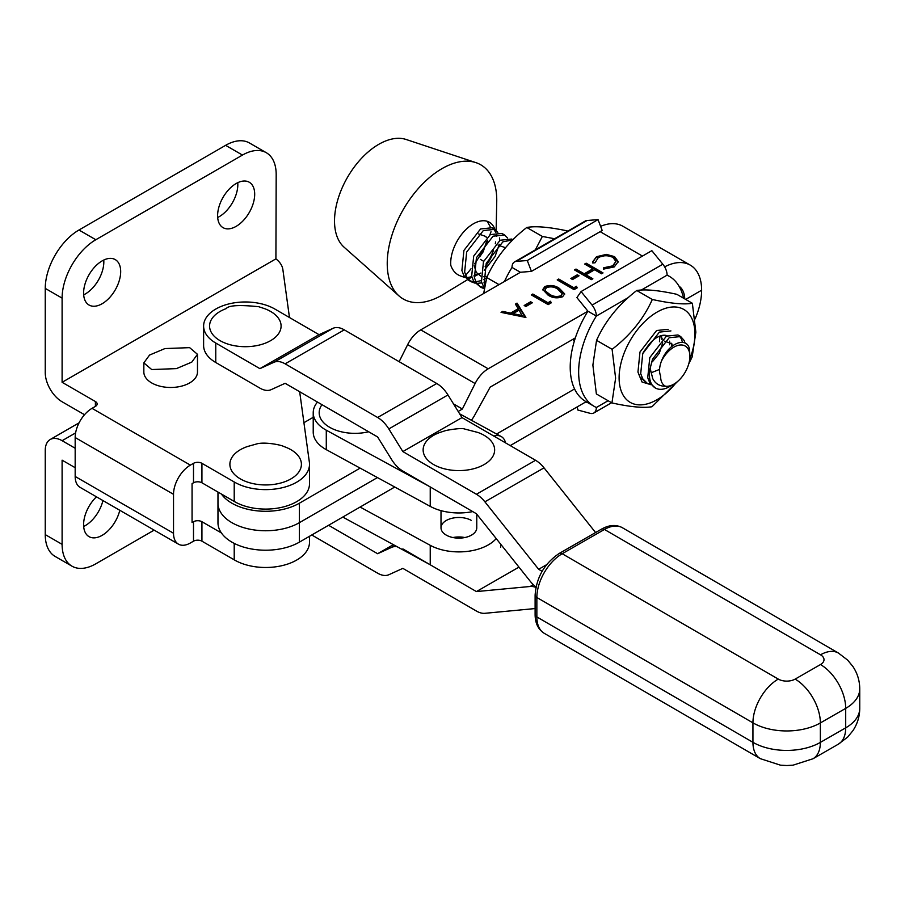 <?xml version="1.0" encoding="UTF-8"?>
<svg xmlns="http://www.w3.org/2000/svg" width="905" height="905" viewBox="0 0 905 905"><rect width="100%" height="100%" fill="white"/><g stroke="black" fill="none" stroke-linecap="round" stroke-linejoin="round"><path stroke-width="1.36" d="M189.62 347.644L197.482 354.308L191.781 362.124L176.396 368.618L151.701 369.545L143.838 362.882L149.54 355.065L164.925 348.572L189.62 347.644M143.838 362.882L143.838 371.989A26.822 15.487 0 0 0 151.701 382.939A26.822 15.487 0 0 0 180.921 386.299A26.822 15.487 0 0 0 197.482 371.989L197.482 354.308M119.788 510.296A26.222 15.136 -60 0 1 102.141 535.341A26.222 15.136 -60 0 1 89.029 536.642A26.222 15.136 -60 0 1 96.473 496.822M102.932 500.556A26.222 15.136 -60 0 1 85.285 525.613A26.222 15.136 -60 0 1 83.667 526.461M102.141 303.729A26.222 15.136 120 0 0 119.268 280.618A26.222 15.136 120 0 0 115.252 259.599A26.222 15.136 120 0 0 102.141 260.9A26.222 15.136 120 0 0 85.013 284.012A26.222 15.136 120 0 0 89.029 305.019A26.222 15.136 120 0 0 102.141 303.729M83.667 294.838A26.222 15.136 120 0 0 85.285 293.989A26.222 15.136 120 0 0 103.758 260.052M236.148 226.352A26.222 15.136 120 0 0 253.276 203.252A26.222 15.136 120 0 0 249.26 182.233A26.222 15.136 120 0 0 236.148 183.534A26.222 15.136 120 0 0 219.021 206.645A26.222 15.136 120 0 0 223.037 227.653A26.222 15.136 120 0 0 236.148 226.352M217.675 217.472A26.222 15.136 120 0 0 219.293 216.623A26.222 15.136 120 0 0 237.766 182.686M221.42 532.966L201.928 521.721L201.928 541.179L234.214 559.822A43.859 25.329 0 0 0 282.156 565.625A43.859 25.329 0 0 0 309.51 542.163L309.51 536.292M201.928 541.179A5.962 3.439 0 0 0 193.5 541.179L193.5 521.721L192.064 522.547L192.064 483.621L193.5 482.795L193.5 463.326A5.962 3.439 180 0 1 201.928 463.326L234.214 481.958A43.859 25.329 0 0 0 282.156 487.761A43.859 25.329 0 0 0 309.51 464.299A43.859 25.329 0 0 0 309.374 462.297L299.668 391.729M62.106 298.13L45.25 288.401A47.682 27.523 -60 0 1 78.961 230.006L95.817 239.734A47.682 27.523 120 0 0 62.106 298.13L62.106 382.306L95.398 401.526A5.962 3.439 180 0 1 97.14 403.958A5.962 3.439 180 0 1 95.398 406.402L92.027 408.347L190.378 465.125A23.835 13.767 120 0 0 173.522 494.322L173.522 533.249A23.835 13.767 120 0 0 178.466 544.165A23.835 13.767 120 0 0 190.378 542.989L193.5 541.179M154.155 530.126L95.817 563.815A47.682 27.523 -60 0 1 71.981 566.179A47.682 27.523 -60 0 1 62.106 544.346L62.106 460.17L75.172 467.704M289.464 317.508L282.869 269.554A35.759 20.645 0 0 0 275.912 258.864L276.183 174.529A47.682 27.523 120 0 0 266.308 152.707A47.682 27.523 120 0 0 242.472 155.072L225.617 145.332L78.961 230.006M62.106 382.306L275.912 258.864M190.378 465.125L193.5 463.326M75.172 448.247L62.106 440.701A23.835 13.767 -120 0 0 50.182 439.525A23.835 13.767 -120 0 0 45.25 450.43L45.25 534.617A47.682 27.523 120 0 0 55.126 556.439L71.981 566.179M234.214 543.385L234.214 559.822M45.25 288.401L45.25 372.577A23.835 13.767 -120 0 0 62.106 401.775L84.516 414.716M173.522 494.322L75.172 437.534L75.172 476.471L173.522 533.249M75.172 437.534A23.835 13.767 -60 0 1 92.027 408.347M178.466 544.165L80.104 487.376A23.835 13.767 -60 0 1 75.172 476.471M201.928 463.326L201.928 482.795L234.214 501.427A43.859 25.329 0 0 0 282.156 507.23A43.859 25.329 0 0 0 309.51 483.768L309.51 464.299M234.214 481.958L234.214 501.427M225.617 145.332A47.682 27.523 -60 0 1 249.452 142.979L266.308 152.707M193.5 521.721A5.962 3.439 180 0 1 201.928 521.721M201.928 482.795A5.962 3.439 0 0 0 193.5 482.795M95.817 239.734L242.472 155.072M215.763 362.509A41.721 24.084 180 0 1 203.614 345.518L203.614 326.049A41.721 24.084 0 0 0 215.763 343.04L215.763 362.509L259.905 388.121A23.847 13.733 -119.9 0 0 271.115 389.67L285.132 383.301L377.623 436.957L391.639 459.593A23.847 13.733 -119.9 0 0 402.849 471.053L476.415 513.735L530.172 581.191A23.847 13.733 -119.9 0 0 535.998 586.983M542.118 571.304L538.633 569.279L546.575 564.72M595.581 532.547L544.029 467.851A23.847 13.733 -119.9 0 0 535.556 460.283L461.991 417.601L447.964 394.953A23.835 13.733 -119.9 0 0 436.764 383.505L344.273 329.85A23.835 13.733 -119.9 0 0 333.074 328.3L319.046 334.669L274.905 309.069A41.721 24.084 0 0 0 215.91 308.978A41.721 24.084 0 0 0 203.614 326.049M538.633 569.279L484.888 501.823A23.847 13.733 -119.9 0 0 476.415 494.266L402.849 451.584L461.991 417.601M402.849 451.584L388.822 428.936A23.835 13.733 -119.9 0 0 377.623 417.488L285.132 363.833A23.835 13.733 -119.9 0 0 273.932 362.283L259.905 368.652L319.046 334.669M259.905 368.652L215.763 343.04M328.583 525.273L377.623 553.724L393.37 544.663M377.623 553.724L391.639 547.344A23.847 13.733 60.1 0 1 397.182 546.744M402.849 548.894L476.415 591.576L518.961 567.13M476.415 591.576L530.172 586.485A23.847 13.733 60.1 0 1 535.907 587.424M535.115 608.556L484.888 613.307A23.847 13.733 60.1 0 1 476.415 611.045L402.849 568.363L388.822 574.732A23.835 13.733 60.1 0 1 377.623 573.182L311.773 534.979M368.663 431.764A35.759 20.645 180 0 1 319.216 411.832A35.759 20.645 180 0 1 321.988 404.682M530.647 301.761L532.378 302.756L525.896 306.501L524.176 305.505L530.647 301.761L531.54 303.243M544.889 286.534C550.251 284.736 555.082 285.358 559.381 288.39L564.675 293.899L562.616 296.761C557.209 298.616 552.322 298.028 547.932 295.007L542.785 289.498L544.889 286.534L544.889 287.507C550.251 285.709 555.082 286.331 559.381 289.362L559.381 288.39M577.311 274.792L579.042 275.787L572.56 279.532L570.829 278.536L577.311 274.792L578.193 276.274M614.257 266.918L603.386 269.136L603.692 267.778L612.628 265.866L615.898 261.421L612.934 257.427C607.956 255.108 603.069 255.199 598.25 257.699L595.049 262.789L592.718 262.982L592.583 261.918L596.508 256.703L606.407 254.384L614.563 256.624L618.217 261.624L614.257 266.918M531.439 271.387L602.198 230.492L598.035 219.621L527.276 260.516L531.439 271.387L520.443 272.258L420.735 329.884A23.835 13.756 120 0 0 407.657 344.635L399.139 361.683M577.22 406.877L577.865 410.044L590.083 413.314A11.923 6.889 60 0 0 593.872 412.974A11.923 6.889 60 0 0 596.338 407.51L596.338 407.476A75.092 43.327 -60 0 1 594.2 406.368L585.773 401.515A75.092 43.327 -60 0 1 570.218 367.136A75.092 43.327 -60 0 1 587.911 311.207L488.191 368.799A23.835 13.756 120 0 0 475.114 383.539L462.376 409.015L453.496 403.89M586.157 263.185L603.024 272.914L601.508 273.785L594.596 269.792L585.954 274.792L592.866 278.785L591.361 279.656L574.494 269.928L576.01 269.057L584.223 273.796L592.866 268.796L584.641 264.056L586.157 263.185L586.157 264.158L602.176 273.401M576.451 286.274L577.198 287.835L574.075 289.645L557.209 279.917L558.724 279.034L573.861 287.767L576.451 286.274L576.836 288.05M550.534 301.252L551.269 302.824L548.159 304.623L531.292 294.894L532.807 294.023L547.944 302.745L550.534 301.252L550.907 303.028M525.907 317.474L501.053 312.372L502.694 311.422L510.59 313.096L518.226 308.684L515.386 304.091L517.038 303.13L525.907 317.474M394.75 487.026L299.374 542.152L299.374 522.683A47.682 27.523 180 0 1 231.952 522.705A47.682 27.523 180 0 1 217.969 503.225A47.682 27.523 180 0 0 231.952 522.705A47.682 27.523 180 0 0 299.374 522.683L377.43 477.569L299.374 522.683L299.374 503.214A47.682 27.523 0 0 1 231.952 503.237A47.682 27.523 0 0 1 221.42 494.04M471.392 420.259A23.835 13.756 120 0 0 474.684 415.203L490.182 387.114L575.331 337.893M679.022 286.184A30.985 17.885 -60 0 1 684.757 298.899M695.051 318.956A54.832 31.641 -60 0 0 701.624 290.222L685.685 299.431L701.624 290.222A54.832 31.641 120 0 0 690.266 265.12A54.832 31.641 120 0 0 664.643 266.862M690.266 265.12L622.798 226.205A54.832 31.641 120 0 0 600.603 226.341M313.221 417.318L303.922 422.692M462.376 409.015L458.179 411.447M360.111 468.123L299.374 503.214M603.601 269.147L603.692 267.778M603.692 268.751L612.628 266.839L612.628 265.866M612.628 266.839L615.898 261.421M592.617 262.416L596.508 256.703M596.508 257.676L606.407 255.357L606.407 254.384M606.407 255.357L614.563 257.597L614.563 256.624M614.563 257.597L618.183 262.111M592.028 279.272L585.954 275.765L585.954 274.792M575.331 270.414L576.01 269.057M576.01 270.029L584.223 274.769L584.223 273.796M584.223 274.769L592.866 269.769L592.866 268.796M585.49 264.543L586.157 264.158M571.666 279.023L577.311 275.765M558.057 280.403L558.724 279.034M558.724 280.018L573.861 288.74L573.861 287.767M573.861 288.74L576.451 287.247M559.381 289.362L564.618 294.374M542.83 289.973L544.889 287.507M545.104 289.645L545.839 292.304L549.448 295.109C552.785 297.485 556.575 298.028 560.829 296.772L562.288 293.695L557.865 289.272C554.607 286.84 550.828 286.274 546.563 287.564L545.104 289.645L545.839 291.331L549.448 294.136C552.785 296.512 556.575 297.055 560.829 295.799L562.288 293.695M560.829 296.772L560.829 295.799M549.448 295.109L549.448 294.136M545.839 292.304L545.839 291.331M532.14 295.381L532.807 294.023M532.807 294.996L547.944 303.718L547.944 302.745M547.944 303.718L550.534 302.225M525.013 305.992L530.647 302.734M502.286 312.632L502.694 311.422M502.694 312.395L510.59 314.069L510.59 313.096M510.59 314.069L518.226 309.657L518.226 308.684M515.827 304.804L517.038 304.103L517.038 303.13M517.038 304.103L525.341 317.531M513.124 313.639L513.124 314.612L522.536 316.603L519.142 310.155L513.124 313.639L522.536 315.63M586.146 401.718L510.239 445.588M496.596 434.015L574.573 388.946M217.969 492.048L217.969 522.694A47.682 27.523 0 0 0 231.952 542.163A47.682 27.523 0 0 0 299.374 542.152M464.853 537.547A17.874 10.317 0 0 0 452.93 537.547M476.765 514.176L476.765 527.807A17.874 10.317 180 0 1 465.962 537.287A17.874 10.317 180 0 1 446.606 535.308A17.874 10.317 180 0 1 441.007 527.807A17.874 10.317 180 0 1 451.81 518.327A17.874 10.317 180 0 1 471.166 520.307M505.59 442.896A23.835 13.371 118.6 0 0 501.144 436.493A23.835 13.371 118.6 0 0 493.825 436.074M360.111 507.049L430.237 545.319L430.237 564.777M342.78 517.06L430.124 564.72M496.212 538.577A41.721 24.084 180 0 1 430.237 545.319M317.497 402.069A41.721 24.084 0 0 0 313.221 412.691A41.721 24.084 0 0 0 326.286 430.203L429.773 486.664M313.221 412.691L313.221 432.16A41.721 24.084 0 0 0 326.286 449.661L430.237 506.381A41.721 24.084 0 0 0 472.749 511.597M300.46 459.582A35.759 20.645 180 0 1 273.819 484.401A35.759 20.645 180 0 1 230.832 469.016A35.759 20.645 180 0 1 247.597 446.482L256.104 444.117C263.955 441.391 281.851 445.09 283.695 446.482A35.759 20.645 180 0 1 300.46 459.582M439.83 432.477L446.075 430.452C456.403 428.574 462.67 428.11 464.865 429.083L477.953 432.477A35.759 20.645 180 0 1 491.958 457.794A35.759 20.645 180 0 1 451.154 470.102A35.759 20.645 180 0 1 423.664 453.484A35.759 20.645 180 0 1 439.83 432.477A35.759 20.645 180 0 1 439.921 432.454M264.396 308.582A35.759 20.645 180 0 1 276.591 336.083A35.759 20.645 180 0 1 229.689 344.613A35.759 20.645 180 0 1 209.632 327.18A35.759 20.645 180 0 1 226.273 308.582C228.501 305.37 239.293 304.736 258.638 306.693L264.396 308.582M594.2 406.368A75.092 43.327 -60 0 1 578.646 372A75.092 43.327 -60 0 1 596.338 316.071L628.262 297.587M587.911 311.207L596.338 316.071M587.911 311.173L576.915 297.609L581.078 291.557L651.838 250.662L662.833 264.215A11.923 6.889 -120 0 1 667.098 275.143L667.098 275.177A75.092 43.327 -60 0 1 669.236 276.274A75.092 43.327 -60 0 1 683.547 298.198M585.603 402.035L587.605 402.567M581.078 291.557L592.074 305.109A11.923 6.889 60 0 1 596.338 316.037M598.035 219.621L587.04 220.503A11.923 6.889 -120 0 0 585.241 221.046L514.481 261.941A11.923 6.889 60 0 0 512.015 267.394L512.015 267.439A75.092 43.327 120 0 0 504.436 281.512M514.481 261.941A11.923 6.889 60 0 1 516.28 261.398L527.276 260.516M520.409 272.281L512.015 267.439M676.205 382.589A53.633 30.951 -60 0 1 638.116 404.807A53.633 30.951 -60 0 1 619.111 377.656A53.633 30.951 -60 0 1 657.154 312.044A53.633 30.951 -60 0 1 694.927 334.171A53.633 30.951 -60 0 1 689.712 359.172M688.784 363.787L692.178 356.909L695.855 332.169L692.359 303.277C683.761 304.736 670.413 303.469 652.324 299.476C643.659 318.764 630.253 335.37 612.108 349.307L615.615 378.188L611.938 402.929C629.959 406.911 643.308 408.178 651.973 406.741L677.483 381.571M611.938 402.929L596.372 393.958L592.877 365.077L596.553 340.337C605.207 321.049 618.613 304.442 636.758 290.505C645.367 289.057 658.716 290.324 676.804 294.306L692.359 303.277M659.462 341.751L659.892 336.06M661.532 335.563L661.804 339.477M669.655 344.794L669.61 341.162M643.183 352.441L648.104 345.71A22.648 13.066 -60 0 1 666.25 335.472L667.064 335.687M671.589 343.267L671.533 345.88M636.758 290.505L652.324 299.476M596.553 340.337L612.108 349.307M651.159 384.783L642.018 381.989L637.923 371.921M475.035 283.163L471.154 281.738L466.652 277.213L464.638 272.111L466.675 252.031L483.315 230.549L494.854 229.361L497.818 232.359M496.777 236.341L496.517 234.644M495.906 232.517L493.395 228.716M465.113 277.36A28.609 16.505 -60 0 1 461.889 276.376C457.251 275.131 453.846 272.167 451.663 267.473L450.803 265.437A32.037 18.496 120 0 1 463.722 231.872A32.037 18.496 120 0 1 489.356 222.223A32.037 18.496 120 0 1 494.854 229.361L492.094 227.766L480.555 228.954L463.914 250.447L461.889 270.516L463.892 275.618L468.394 280.154L471.154 281.738M650.152 368.369L652.743 378.595C655.356 383.731 659.621 386.288 665.548 386.243A22.648 13.066 120 0 0 673.874 384.139L668.241 387.34A28.609 16.505 -60 0 1 655.367 387.996A28.609 16.505 -60 0 1 649.779 378.89A28.609 16.505 -60 0 1 650.152 368.369L652.516 359.228L669.168 337.735L680.696 336.558L684.157 340.484L685.04 343.063M682.461 342.316L681.408 338.889L679.236 335.902M680.696 336.558L677.947 334.963L666.408 336.151L649.767 357.633L647.731 377.713L649.745 382.815L655.367 387.996M651.102 384.716L647.222 383.29L642.72 378.754L640.706 373.663L642.742 353.584L659.383 332.101L670.922 330.913M668.162 329.318L656.623 330.506L639.982 352L637.957 372.068L639.959 377.17L647.222 383.29M484.82 285.505L484.209 283.389L486.234 263.321L502.886 241.827L512.671 239.916M512.852 239.746L511.653 239.056L500.126 240.244L483.474 261.726L481.449 281.806L484.345 288.22M484.266 288.684L480.94 287.383L476.426 282.846L474.424 277.756L476.449 257.676L493.101 236.182L504.628 235.006L507.603 238.004M504.628 235.006L501.879 233.411L490.34 234.599L473.7 256.081L471.663 276.161L473.677 281.263L480.94 287.383M574.675 339.952L573.928 338.708M572.707 339.42L574.336 341.049M479.616 286.5L483.779 287.417M485.702 281.489L483.96 282.202M481.731 282.88L476.754 283.367M469.831 280.855L473.994 281.783M475.849 281.772L481.2 280.618M483.621 279.588L486.664 277.88M689.633 353.233A22.648 13.066 120 0 0 677.766 345.461A22.648 13.066 120 0 0 661.34 361.389C668.252 342.384 687.924 335.823 689.587 350.065L689.882 356.378A22.648 13.066 120 0 0 689.633 353.233M673.874 384.139A22.648 13.066 120 0 0 689.882 356.378M467.591 279.645L443.348 294.351A77.479 44.707 -60 0 1 398.992 295.912L344.013 247.122A62.581 36.11 -60 0 1 335.235 229.712A62.581 36.11 -60 0 1 355.937 164.823A62.581 36.11 -60 0 1 406.107 139.472L475.872 162.617A77.479 44.707 -60 0 1 495.861 189.439A77.479 44.707 -60 0 1 496.732 201.792L496.132 230.3M398.992 295.912A77.479 44.707 -60 0 1 388.121 274.351A77.479 44.707 -60 0 1 413.755 194.021A77.479 44.707 -60 0 1 475.872 162.617M485.148 266.568A28.609 16.505 -60 0 0 492.897 253.728L487.659 263.106L486.879 263.14A32.037 18.496 120 0 0 493.485 250.3M495.295 243.773A32.037 18.496 120 0 0 495.612 241.907M474.039 275.731L476.222 274.407A28.609 16.505 -60 0 1 474.016 275.606M471.765 276.545A28.609 16.505 -60 0 1 466.81 277.462M491.008 231.759A77.479 44.707 -60 0 1 489.888 234.859M487.75 240.198A77.479 44.707 -60 0 1 474.616 263.841M471.007 268.774A77.479 44.707 -60 0 1 465.668 275.256M464.503 276.557A77.479 44.707 -60 0 1 463.96 277.145M665.548 386.243C662.245 384.614 660.593 381.186 660.593 375.971C658.987 372.057 659.236 367.192 661.34 361.389M499.537 237.936L499.628 240.526M499.266 244.316L495.024 256.59L484.209 270.425M480.872 273.016L474.175 276.557M471.946 277.235L466.969 277.733M465.249 277.518L461.889 276.376M480.385 259.396L483.655 261.274M487.207 221.284L490.397 227.053M664.474 341.14L671.804 343.719L672.404 345.936M659.564 369.421L651.6 372.577M660.39 335.891L662.347 339.002M662.698 342.848L659.281 353.289L652.369 361.808M498.191 245.232L505.465 247.687M487.343 276.308L483.53 276.704M480.77 276.138L476.256 272.382L474.243 265.753M478.632 233.954L485.951 236.522L486.279 237.449M486.63 241.296L483.213 251.737L479.684 256.828M567.661 231.205L567.005 230.832C548.86 226.997 535.455 225.877 526.789 227.483L542.355 236.454L535.341 249.882M554.618 238.75L542.355 236.454M499.028 284.634L486.754 277.564C495.352 258.197 508.701 241.499 526.789 227.483M483.655 293.525L486.754 277.564M62.106 544.346L45.25 534.617M95.398 406.402L95.398 401.526M75.601 432.907L62.106 440.701M484.888 501.823L544.029 467.851M476.415 494.266L535.556 460.283M388.822 428.936L447.964 394.953M377.623 417.488L436.764 383.505M285.132 363.833L344.273 329.85M273.932 362.283L333.074 328.3M391.639 547.344L394.874 545.489M530.172 586.485L533.328 584.675M488.191 368.799L420.735 329.884M642.471 256.081L600.151 231.669M475.114 383.539L407.657 344.635M326.286 430.203L326.286 449.661M430.237 486.935L430.237 506.381M795.133 679.112A35.759 20.6 -119.9 0 1 820.36 722.937L820.36 742.405L845.7 727.846L845.7 708.377L820.36 722.937A47.682 27.523 180 0 1 752.937 722.846L536.857 597.492L536.857 616.95L752.937 742.315L752.937 722.846A35.759 20.691 -59.9 0 1 778.277 679.089A11.923 6.878 0 0 0 795.133 679.112L820.484 664.553A11.923 6.878 0 0 0 820.518 654.813L604.45 529.459L562.197 553.736L778.277 679.089M812.95 758.775L793.04 765.178L786.886 765.528L780.551 765.189L760.336 758.673A35.759 20.691 -59.9 0 1 752.937 742.315A47.682 27.523 0 0 0 820.36 742.405A35.759 20.6 -119.9 0 1 812.95 758.775L838.29 744.215A35.759 20.6 -119.9 0 0 845.7 727.846A47.682 27.523 0 0 0 859.75 708.332C859.682 716.466 857.408 723.909 852.929 730.674L847.646 737.1L838.29 744.215M559.233 553.43A5.962 3.428 60.1 0 1 562.197 553.736A35.759 20.691 120.1 0 0 536.857 597.492A5.962 3.439 180 0 1 535.115 595.06C536.439 577.3 544.471 563.419 559.233 553.43L601.474 529.154C609.088 524.855 616.056 524.368 622.391 527.728L838.471 653.082L847.657 660.118L852.917 666.521C857.408 673.286 859.682 680.73 859.75 688.863A47.682 27.523 180 0 1 845.7 708.377A35.759 20.6 -119.9 0 0 820.484 664.553M535.115 595.06L535.115 614.529A5.962 3.439 180 0 0 536.857 616.95A35.759 20.691 120.1 0 0 544.256 633.319L760.336 758.673M622.391 527.728A35.759 20.691 120.1 0 0 604.45 529.459A5.962 3.428 60.1 0 0 601.474 529.154M838.471 653.082A35.759 20.691 120.1 0 0 820.518 654.813M596.338 407.51L608.092 400.723M641.306 290.041L667.098 275.143M592.074 305.109L662.833 264.215M587.04 220.503L516.28 261.398M50.182 439.525L79.063 422.85M500.612 544.086L500.612 547.276M459.672 413.856L501.144 436.493M441.007 527.807L441.007 510.646M859.75 688.863L859.75 708.332M535.115 614.529C535.172 623.24 538.226 629.507 544.256 633.319M593.872 412.974L611.588 402.736M667.098 275.041L669.236 276.274M471.89 277.032L468.168 279.294"/></g></svg>
